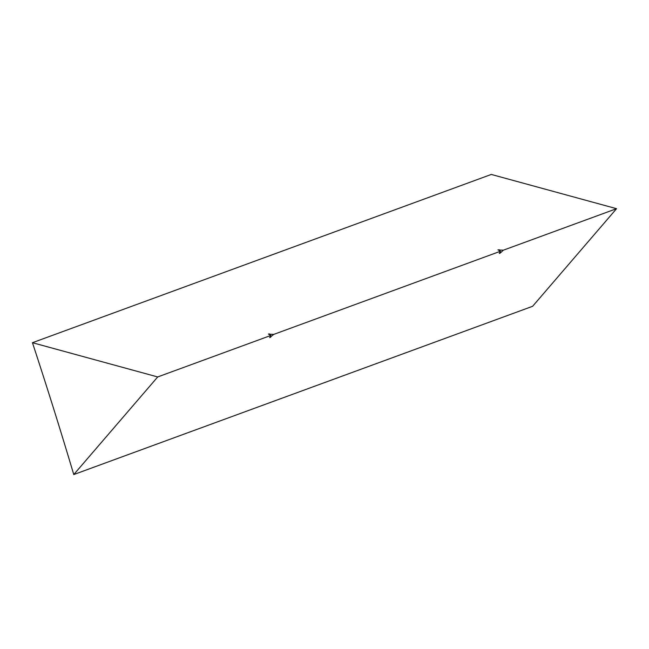 <?xml version="1.0" encoding="UTF-8"?>
<svg xmlns="http://www.w3.org/2000/svg" width="649" height="649" viewBox="0 0 649 649"><rect width="100%" height="100%" fill="white"/><g stroke="black" fill="none" stroke-linecap="round" stroke-linejoin="round"><path stroke-width="0.97" d="M500.168 253.118L499.276 253.443L500.468 251.252L273.781 334.381L269.676 337.642L270.868 335.452L157.699 376.947L73.767 474.557L532.618 306.296L616.55 208.686L503.381 250.181L500.168 253.118L499.908 252.283M500.468 251.252L497.97 249.792M498.189 249.979L503.381 250.181M157.699 376.947L32.45 342.704L491.301 174.443L616.55 208.686M270.868 335.452L268.37 333.984M268.597 334.178L273.781 334.381M32.45 342.704A4488.346 4097.121 69.9 0 1 73.767 474.557M270.568 337.31L270.308 336.482M269.797 334.852L269.489 333.854M499.397 250.652L499.081 249.654"/></g></svg>
